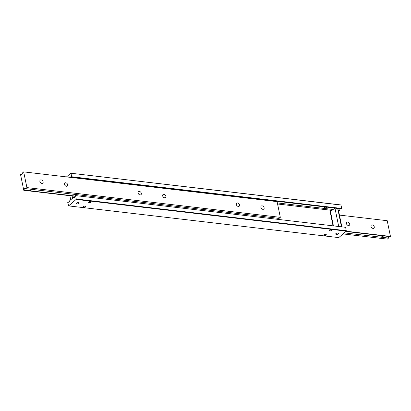 <?xml version="1.0" encoding="UTF-8"?>
<svg xmlns="http://www.w3.org/2000/svg" width="411" height="411" viewBox="0 0 411 411"><rect width="100%" height="100%" fill="white"/><g stroke="black" fill="none" stroke-linecap="round" stroke-linejoin="round"><path stroke-width="0.62" d="M346.365 230.725L76.256 199.011L76.153 199.407L346.262 231.121L345.666 227.319L75.557 195.605L75.121 195.985A1.778 0.976 96.7 0 1 73.934 197.665A1.778 0.976 96.7 0 1 73.492 197.388L69.798 200.578A1.778 0.976 96.7 0 1 68.616 202.263A1.778 0.976 96.7 0 1 68.169 201.986L69.11 202.094M330.367 212.775L330.737 212.816M70.034 177.321A1.778 0.976 96.7 0 1 70.805 176.853A1.778 0.976 96.7 0 1 71.247 177.126L341.356 208.845L341.798 208.464L340.889 204.935L70.779 173.216L341.099 205.058M340.416 208.731A1.778 0.976 -83.3 0 0 339.733 210.247L338.238 210.072M333.146 209.476L277.358 202.926M326.385 206.903C327.161 206.949 326.73 207.319 325.091 208.017L324.479 207.421L324.669 206.882M83.834 178.939L84.024 178.626M86.053 178.867L85.699 179.16M73.492 197.388L74.432 197.501M325.759 234.373A1.223 0.524 -11.6 0 1 326.308 234.686A1.223 0.524 -11.6 0 1 325.219 235.446A1.223 0.524 -11.6 0 1 323.914 235.179A1.223 0.524 -11.6 0 1 324.49 234.578A1.223 0.524 -11.6 0 1 325.759 234.373M89.146 202.638A1.223 0.524 -11.6 0 1 88.591 202.33A1.223 0.524 -11.6 0 1 89.685 201.57A1.223 0.524 -11.6 0 1 90.99 201.837A1.223 0.524 -11.6 0 1 90.415 202.438A1.223 0.524 -11.6 0 1 89.146 202.638M83.823 207.236A1.223 0.524 -11.6 0 1 83.269 206.923A1.223 0.524 -11.6 0 1 84.363 206.163A1.223 0.524 -11.6 0 1 85.668 206.43A1.223 0.524 -11.6 0 1 85.092 207.031A1.223 0.524 -11.6 0 1 83.823 207.236M78.568 202.618A1.459 0.627 -11.6 0 1 79.225 202.993A1.459 0.627 -11.6 0 1 77.926 203.897A1.459 0.627 -11.6 0 1 76.369 203.579A1.459 0.627 -11.6 0 1 77.057 202.864A1.459 0.627 -11.6 0 1 78.568 202.618M331.081 229.78A1.223 0.524 -11.6 0 1 331.631 230.093A1.223 0.524 -11.6 0 1 330.542 230.854A1.223 0.524 -11.6 0 1 329.237 230.581A1.223 0.524 -11.6 0 1 329.812 229.985A1.223 0.524 -11.6 0 1 331.081 229.78M337.873 233.068A1.459 0.627 -11.6 0 1 338.53 233.438A1.459 0.627 -11.6 0 1 337.231 234.347A1.459 0.627 -11.6 0 1 335.679 234.023A1.459 0.627 -11.6 0 1 336.362 233.309A1.459 0.627 -11.6 0 1 337.873 233.068M277.579 203.995L331.297 210.304A1.778 1.274 49.2 0 0 330.459 210.53A1.778 1.274 49.2 0 0 330.146 211.701L333.049 225.839M338.623 211.208L339.733 210.247M75.557 195.605L76.256 199.011M76.153 199.407L68.637 205.896L338.751 237.609L346.262 231.121M68.637 205.896L67.733 202.361L68.169 201.986M70.99 173.344L71.689 176.751L71.247 177.126M341.798 208.464L71.689 176.751M66.505 176.905L70.779 173.216M381.86 235.688L381.675 236.202M381.824 235.714L382.266 236.772L383.823 235.919M347.716 222.032A1.968 1.408 -130.8 0 1 349.504 223.389A1.968 1.408 -130.8 0 1 349.36 225.264A1.968 1.408 -130.8 0 1 347.007 224.699A1.968 1.408 -130.8 0 1 346.786 222.284A1.968 1.408 -130.8 0 1 347.716 222.032M372.274 224.92A1.968 1.408 -130.8 0 1 374.056 226.271A1.968 1.408 -130.8 0 1 373.918 228.151A1.968 1.408 -130.8 0 1 371.565 227.581A1.968 1.408 -130.8 0 1 371.344 225.166A1.968 1.408 -130.8 0 1 372.274 224.92M343.021 233.921L387.321 239.12L388.539 238.067L344.243 232.867M345.867 231.46L390.167 236.664L390.45 236.417L346.149 231.218M388.539 238.067A1.778 0.976 96.7 0 1 389.227 236.551M330.634 214.059L330.999 214.105M339.435 215.092L387.224 220.707L390.45 236.417M140.079 194.912A1.968 1.408 -130.8 0 1 138.296 193.555A1.968 1.408 -130.8 0 1 138.435 191.68A1.968 1.408 -130.8 0 1 140.788 192.25A1.968 1.408 -130.8 0 1 141.009 194.66A1.968 1.408 -130.8 0 1 140.079 194.912M164.636 197.794A1.968 1.408 -130.8 0 1 162.848 196.437A1.968 1.408 -130.8 0 1 162.992 194.562A1.968 1.408 -130.8 0 1 165.345 195.133A1.968 1.408 -130.8 0 1 165.566 197.542A1.968 1.408 -130.8 0 1 164.636 197.794M271.974 217.563A1.778 0.765 -11.6 0 1 273.449 217.738L279.095 218.4L280.317 217.347L26.905 187.591L25.682 188.644L271.974 217.563M270.792 217.424L270.608 217.943L272.719 217.681L272.447 217.429M30.147 189.168L29.993 189.8L30.553 190.252L32.079 189.43L31.801 189.173M238.303 206.445A1.968 1.408 -130.8 0 1 236.515 205.089A1.968 1.408 -130.8 0 1 236.659 203.214A1.968 1.408 -130.8 0 1 239.012 203.784A1.968 1.408 -130.8 0 1 239.233 206.194A1.968 1.408 -130.8 0 1 238.303 206.445M262.855 209.327A1.968 1.408 -130.8 0 1 261.072 207.971A1.968 1.408 -130.8 0 1 261.211 206.096A1.968 1.408 -130.8 0 1 263.564 206.666A1.968 1.408 -130.8 0 1 263.785 209.076A1.968 1.408 -130.8 0 1 262.855 209.327M66.412 186.26A1.968 1.408 -130.8 0 1 64.63 184.904A1.968 1.408 -130.8 0 1 64.768 183.029A1.968 1.408 -130.8 0 1 67.121 183.599A1.968 1.408 -130.8 0 1 67.342 186.013A1.968 1.408 -130.8 0 1 66.412 186.26M41.855 183.378A1.968 1.408 -130.8 0 1 40.073 182.022A1.968 1.408 -130.8 0 1 40.211 180.146A1.968 1.408 -130.8 0 1 42.564 180.717A1.968 1.408 -130.8 0 1 42.785 183.126A1.968 1.408 -130.8 0 1 41.855 183.378M75.11 196.047L24.059 190.052L23.776 190.293L20.55 174.583L20.833 174.336A1.778 0.976 -83.3 0 0 21.28 174.613A1.778 0.976 -83.3 0 0 22.461 172.933L23.679 171.88L26.905 187.591M20.833 174.336L21.773 174.449M273.382 217.696L272.108 217.547M277.559 219.325A1.778 0.976 96.7 0 1 278.155 218.292M25.682 188.644A1.778 0.976 -83.3 0 0 25.241 188.372A1.778 0.976 -83.3 0 0 24.059 190.052M23.776 190.293L75.064 196.314M280.317 217.347L277.091 201.631L23.679 171.88M333.419 225.88L330.465 211.506L334.944 208.11L338.721 226.502M341.854 226.872L338.664 211.326L337.739 208.583L341.484 226.831M337.739 208.583L334.944 208.11M72.634 198.128L70.692 199.741L69.865 195.708M72.572 198.123L72.131 195.97M330.115 211.326L331.297 210.304"/></g></svg>
